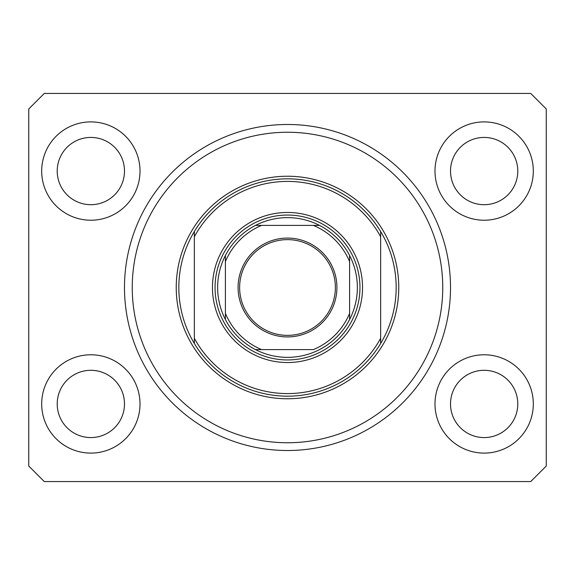<?xml version="1.0" encoding="UTF-8"?>
<svg xmlns="http://www.w3.org/2000/svg" width="575" height="575" viewBox="0 0 575 575"><rect width="100%" height="100%" fill="white"/><g stroke="black" fill="none" stroke-linecap="round" stroke-linejoin="round"><path stroke-width="0.86" d="M41.688 403.938A49.163 49.163 0 0 0 90.85 453.1A49.163 49.163 0 0 0 140.013 403.938A49.163 49.163 0 0 0 90.85 354.775A49.163 49.163 0 0 0 41.688 403.938M434.988 403.938A49.163 49.163 0 0 0 484.15 453.1A49.163 49.163 0 0 0 533.312 403.938A49.163 49.163 0 0 0 484.15 354.775A49.163 49.163 0 0 0 434.988 403.938M434.988 171.062A49.163 49.163 0 0 0 484.15 220.225A49.163 49.163 0 0 0 533.312 171.062A49.163 49.163 0 0 0 484.15 121.9A49.163 49.163 0 0 0 434.988 171.062M41.688 171.062A49.163 49.163 0 0 0 90.85 220.225A49.163 49.163 0 0 0 140.013 171.062A49.163 49.163 0 0 0 90.85 121.9A49.163 49.163 0 0 0 41.688 171.062M124.487 287.5A163.013 163.013 0 0 0 287.5 450.512A163.013 163.013 0 0 0 450.512 287.5A163.013 163.013 0 0 0 287.5 124.487A163.013 163.013 0 0 0 124.487 287.5M57.212 171.062A33.637 33.637 0 0 0 90.85 204.7A33.637 33.637 0 0 0 124.487 171.062A33.637 33.637 0 0 0 90.85 137.425A33.637 33.637 0 0 0 57.212 171.062M450.512 171.062A33.637 33.637 0 0 0 484.15 204.7A33.637 33.637 0 0 0 517.788 171.062A33.637 33.637 0 0 0 484.15 137.425A33.637 33.637 0 0 0 450.512 171.062M450.512 403.938A33.637 33.637 0 0 0 484.15 437.575A33.637 33.637 0 0 0 517.788 403.938A33.637 33.637 0 0 0 484.15 370.3A33.637 33.637 0 0 0 450.512 403.938M57.212 403.938A33.637 33.637 0 0 0 90.85 437.575A33.637 33.637 0 0 0 124.487 403.938A33.637 33.637 0 0 0 90.85 370.3A33.637 33.637 0 0 0 57.212 403.938M44.275 481.562L530.725 481.562L546.25 466.037L546.25 108.962L530.725 93.438L44.275 93.438L28.75 108.962L28.75 466.037L44.275 481.562M362.537 287.5A75.038 75.038 0 0 1 287.5 362.537A75.038 75.038 0 0 1 212.463 287.5A75.038 75.038 0 0 1 287.5 212.463A75.038 75.038 0 0 1 362.537 287.5M442.75 287.5A155.25 155.25 0 0 0 287.5 132.25A155.25 155.25 0 0 0 132.25 287.5A155.25 155.25 0 0 0 287.5 442.75A155.25 155.25 0 0 0 442.75 287.5M396.175 287.5A108.675 108.675 0 0 0 380.65 231.524L380.65 236.728A106.087 106.087 0 0 0 194.35 236.728L194.35 338.272A106.087 106.087 0 0 0 380.65 338.272L380.65 343.476A108.675 108.675 0 0 0 396.175 287.5M194.35 231.524A108.675 108.675 0 0 0 194.35 343.476A108.675 108.675 0 0 0 380.65 343.476L380.65 231.524A108.675 108.675 0 0 0 194.35 231.524L194.35 236.728L194.35 231.524M194.35 338.272L194.35 343.476L194.35 338.272M336.921 287.5A49.421 49.421 0 0 1 287.5 336.921A49.421 49.421 0 0 1 238.079 287.5A49.421 49.421 0 0 1 287.5 238.079A49.421 49.421 0 0 1 336.921 287.5M239.631 287.5A47.869 47.869 0 0 0 287.5 335.369A47.869 47.869 0 0 0 335.369 287.5A47.869 47.869 0 0 0 287.5 239.631A47.869 47.869 0 0 0 239.631 287.5M357.363 287.5A69.862 69.862 0 0 0 349.6 255.494L349.6 261.625L349.6 255.494A69.862 69.862 0 0 0 255.494 225.4L261.625 225.4L255.494 225.4A69.862 69.862 0 0 0 225.4 319.506L225.4 313.375L225.4 319.506A69.862 69.862 0 0 0 255.494 349.6L313.375 349.6A67.275 67.275 0 0 0 349.6 313.375L349.6 261.625A67.275 67.275 0 0 0 313.375 225.4L261.625 225.4A67.275 67.275 0 0 0 225.4 261.625L225.4 313.375A67.275 67.275 0 0 0 261.625 349.6L255.494 349.6A69.862 69.862 0 0 0 349.6 319.506L349.6 313.375L349.6 319.506A69.862 69.862 0 0 0 357.363 287.5M215.05 287.5A72.45 72.45 0 0 1 287.5 215.05A72.45 72.45 0 0 1 359.95 287.5A72.45 72.45 0 0 1 287.5 359.95A72.45 72.45 0 0 1 215.05 287.5M225.4 255.494L225.4 261.625L225.4 255.494A69.862 69.862 0 0 1 255.494 225.4M319.506 225.4L313.375 225.4L319.506 225.4A69.862 69.862 0 0 1 349.6 255.494M398.762 287.5A111.263 111.263 0 0 1 287.5 398.762A111.263 111.263 0 0 1 176.237 287.5A111.263 111.263 0 0 1 287.5 176.237A111.263 111.263 0 0 1 398.762 287.5M349.6 319.506A69.862 69.862 0 0 1 319.506 349.6M255.494 349.6A69.862 69.862 0 0 1 225.4 319.506"/></g></svg>
